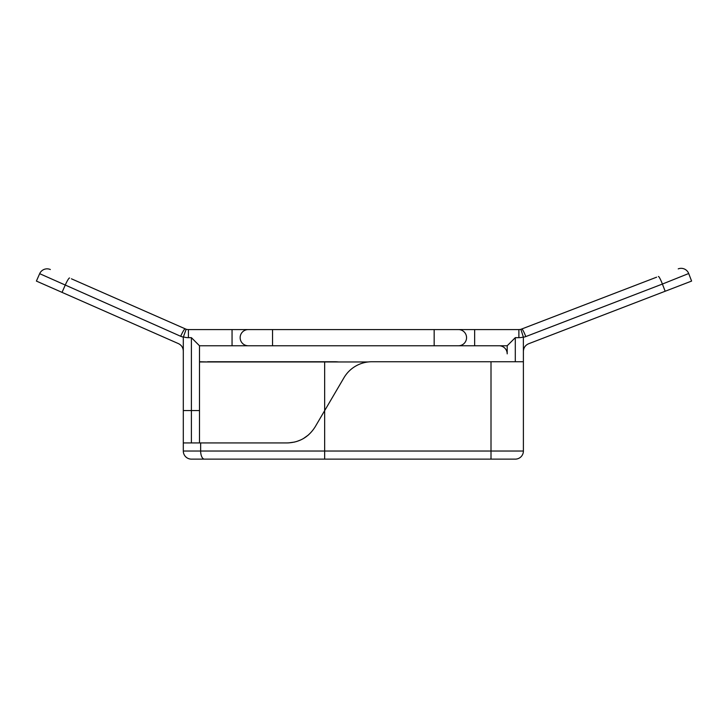 <?xml version="1.0" encoding="UTF-8"?>
<svg xmlns="http://www.w3.org/2000/svg" width="728" height="728" viewBox="0 0 728 728"><rect width="100%" height="100%" fill="white"/><g stroke="black" fill="none" stroke-linecap="round" stroke-linejoin="round"><path stroke-width="1.09" d="M368.122 361.962L199.499 361.962L199.499 442.933M183.301 442.933L287.16 442.933C299.235 442.569 308.545 437.237 315.097 426.936L343.962 377.741A32.387 32.387 0 0 1 371.899 361.743L523.396 361.743L523.396 451.032A8.099 8.099 0 0 1 515.297 459.131L191.4 459.131A8.099 8.099 0 0 1 183.301 451.032L183.301 351.051A8.099 8.099 0 0 0 183.301 350.714A8.099 8.099 0 0 1 183.301 351.051C183.147 347.629 181.536 345.163 178.469 343.634L36.4 281.081L39.667 273.673L36.4 281.081M507.198 353.863A8.099 8.099 0 0 0 499.099 345.764A8.099 8.099 0 0 1 507.198 353.863L507.198 345.764L199.499 345.764L199.499 361.962M71.426 278.806L186.159 329.247A8.099 8.099 0 0 0 188.416 329.575A8.099 8.099 0 0 1 186.159 329.247A8.099 8.099 0 0 0 188.416 329.575A8.099 8.099 0 0 1 185.767 329.129A8.099 8.099 0 0 0 188.416 329.575L232.05 329.575L232.05 345.764L272.536 345.764L272.536 329.575L518.882 329.575A8.099 8.099 0 0 0 521.166 329.247A8.099 8.099 0 0 1 518.882 329.575A8.099 8.099 0 0 0 520.866 329.329A8.099 8.099 0 0 1 518.882 329.575A8.099 8.099 0 0 0 520.866 329.329L656.638 277.177M434.161 329.575L434.161 345.764L474.647 345.764L474.647 329.575M665.165 291.245L662.398 284.056L688.697 273.519L691.6 281.081L528.583 343.771C525.316 345.227 523.578 347.747 523.396 351.324L523.359 337.037A16.198 16.198 0 0 1 518.882 337.665L515.297 337.665L507.198 345.764M232.05 329.575L272.536 329.575M523.396 361.743L523.396 351.324A8.099 8.099 0 0 1 523.405 350.996A8.099 8.099 0 0 0 523.396 351.324M207.598 361.962L199.499 361.743M207.598 361.743L334.798 361.743A32.387 32.387 0 0 1 338.575 361.962A32.387 32.387 0 0 0 334.798 361.743L334.798 361.962M183.301 410.546L191.4 410.546L191.4 337.665L188.416 337.665L188.416 329.575A8.099 8.099 0 0 1 186.159 329.247L183.301 337.191L180.699 336.291L39.667 273.673A8.099 8.099 0 0 1 50.341 269.524M183.301 351.051L183.301 337.191M308.472 434.935L303.385 438.575M300.946 439.849L296.487 441.559M294.767 442.023L288.634 442.897M191.4 337.665L199.499 345.764M240.149 337.665A8.099 8.099 0 0 0 248.239 345.764A8.099 8.099 0 0 1 240.149 337.665A8.099 8.099 0 0 1 248.239 329.575A8.099 8.099 0 0 0 240.149 337.665M458.458 329.575A8.099 8.099 0 0 1 466.557 337.665A8.099 8.099 0 0 1 458.458 345.764M185.149 328.883L185.977 329.192L185.149 328.883A8.099 1.092 113.8 0 0 180.699 336.291M658.403 276.494A8.099 1.019 -111 0 1 662.398 284.056L525.789 336.591A8.099 1.019 -111 0 0 521.794 329.029L521.039 329.284M688.697 273.519A8.099 8.099 0 0 0 678.232 268.869M518.882 337.665L518.882 329.575A8.099 8.099 0 0 0 520.866 329.329L523.359 337.037M324.652 361.962L324.652 451.032L491.009 451.032L491.009 361.743M200.655 442.933L200.655 451.032L324.652 451.032L324.652 459.131M515.297 337.665L515.297 361.743M188.416 337.665A16.198 16.198 0 0 1 183.347 336.855M69.57 277.987A8.099 1.092 113.8 0 0 65.111 285.403L62.035 292.374M525.789 336.591L523.396 337.301M191.4 442.933L191.4 410.546L199.499 410.546M183.301 451.032L200.655 451.032A8.099 3.758 -90 0 0 204.413 459.131M491.009 459.131L491.009 451.032L523.396 451.032"/></g></svg>
